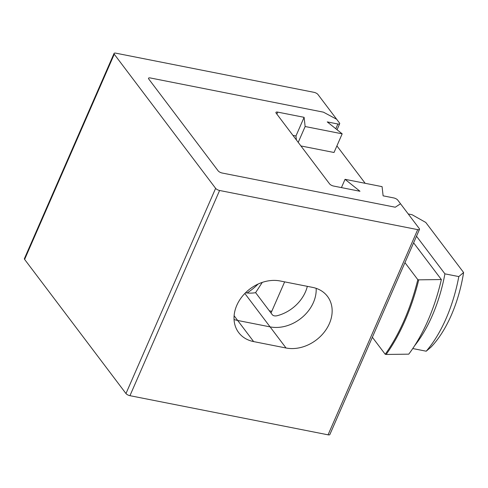<?xml version="1.0" encoding="UTF-8"?>
<svg xmlns="http://www.w3.org/2000/svg" width="488" height="488" viewBox="0 0 488 488"><rect width="100%" height="100%" fill="white"/><g stroke="black" fill="none" stroke-linecap="round" stroke-linejoin="round"><path stroke-width="0.73" d="M271.779 311.295L269.333 310.807M284.638 281.863L271.017 313.04M417.74 248.294A35.88 17.83 101.2 0 1 419.582 250.728M404.955 262.635L417.813 279.654A136.183 67.661 101.2 0 1 385.215 354.276L372.356 337.257M408.755 354.16A125.312 62.257 -78.8 0 0 441.353 279.545L418.741 279.837A136.183 67.661 101.2 0 1 386.142 354.459L408.755 354.16M418.741 279.837L417.813 279.654M386.142 354.459L385.215 354.276M413.61 242.823L441.353 279.545M431.002 347.12A91.512 45.469 -78.8 0 0 463.6 272.505L458.811 276.586A102.388 50.868 101.2 0 1 426.213 351.207L431.002 347.12M458.811 276.586L444.922 273.847A102.388 50.868 101.2 0 1 414.647 345.675M426.213 351.207L412.756 348.548M408.224 213.957L412.055 214.714L425.78 222.455L463.6 272.505M416.496 236.222L444.922 273.847M341.435 187.599L345.046 179.328L359.973 191.266L333.591 186.05A3.263 1.147 -156.4 0 1 329.613 183.921L276.141 113.149A3.263 1.147 -156.4 0 1 275.927 112.392A3.263 1.147 -156.4 0 1 277.721 112.118L304.103 117.327L295.954 135.981L292.94 135.389M295.954 135.981L296.405 139.971M365.183 183.311L336.909 145.888M304.103 117.327L305.14 126.52L342.173 133.834L334.024 152.488L300.925 145.949M305.14 126.52L298.217 142.368M345.046 179.328L382.08 186.648L383.117 195.834L393.761 197.939A3.263 1.147 -156.4 0 1 397.738 200.074L419.284 228.591A3.263 1.147 -156.4 0 1 419.497 229.348A3.263 1.147 -156.4 0 1 417.704 229.628L219.594 190.485A3.263 1.147 -156.4 0 1 215.623 188.35L114.259 54.211A3.263 1.147 -156.4 0 1 114.046 53.454A3.263 1.147 -156.4 0 1 115.839 53.174L313.949 92.317A3.263 1.147 -156.4 0 1 317.926 94.452L336.677 119.273L323.434 112.161L150.316 77.958A3.263 1.147 23.6 0 0 148.523 78.239A3.263 1.147 23.6 0 0 148.736 78.995A3.263 1.147 -156.4 0 1 148.523 78.239A3.263 1.147 -156.4 0 1 150.316 77.958L323.434 112.161L336.677 119.273L339.471 122.97A3.263 1.147 -156.4 0 1 339.685 123.726A3.263 1.147 -156.4 0 1 337.891 124.007L327.247 121.902L342.173 133.834M395.262 207.223L400.532 203.77L395.262 207.223L222.15 173.02A3.263 1.147 -156.4 0 1 218.173 170.885A3.263 1.147 23.6 0 0 222.15 173.02L395.262 207.223M286.041 347.999L253.638 341.594A35.337 28.036 -37.1 0 1 238.687 332.59A35.337 28.036 -37.1 0 1 242.231 296.429A35.337 28.036 -37.1 0 1 280.124 280.972L312.527 287.371A35.337 28.036 -37.1 0 1 327.478 296.381A35.337 28.036 -37.1 0 1 323.94 332.541A35.337 28.036 -37.1 0 1 286.041 347.999L270.077 326.875L237.68 320.47A35.337 28.036 -37.1 0 1 234.051 319.5A35.337 28.036 142.9 0 0 237.68 320.47L270.077 326.875A35.337 28.036 142.9 0 0 316.157 288.341A35.337 28.036 -37.1 0 1 270.077 326.875L244.836 293.471M307.33 286.346A35.337 28.036 142.9 0 1 276.909 315.779C274.909 316.157 273.402 315.858 272.402 314.87L255.645 292.69A35.337 28.036 -37.1 0 1 245.513 292.782M148.736 78.995L218.173 170.885L148.736 78.995M247.093 292.977A54.369 43.133 142.9 0 0 258.103 284.046M262.269 282.393L255.566 292.702M114.046 53.454L24.4 258.652A3.263 1.147 23.6 0 0 24.614 259.409L125.971 393.548A3.263 1.147 23.6 0 0 129.948 395.683L328.058 434.826A3.263 1.147 23.6 0 0 329.851 434.546L419.497 229.348M337.891 124.007L335.817 128.753M277.721 112.118L276.855 114.094M253.638 341.594L234.106 315.742M417.704 229.628L328.058 434.826M129.948 395.683L219.594 190.485M125.971 393.548L215.623 188.35M24.614 259.409L114.259 54.211M339.685 123.726L337.055 129.747"/></g></svg>
